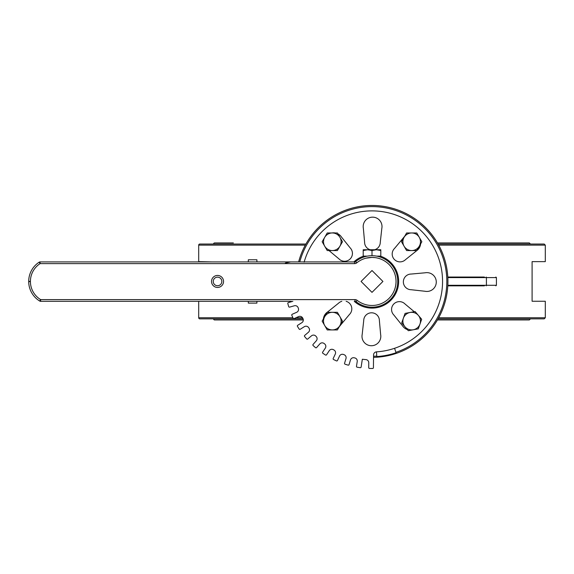 <?xml version="1.0" encoding="UTF-8"?>
<svg xmlns="http://www.w3.org/2000/svg" width="574" height="574" viewBox="0 0 574 574"><rect width="100%" height="100%" fill="white"/><g stroke="black" fill="none" stroke-linecap="round" stroke-linejoin="round"><path stroke-width="0.86" d="M447.792 285.845L484.384 285.845M484.384 277.041L447.792 277.041M303.079 318.857L199.802 318.857A1.098 1.098 0 0 1 198.697 317.752L198.697 301.321M211.906 261.909L198.697 261.636L198.697 245.134A1.098 1.098 0 0 1 199.802 244.036L305.935 244.036M438.672 245.134L545.3 245.134L545.3 261.636L532.098 261.636L532.098 301.25L545.3 301.25L545.3 317.752L438.672 317.752M233.36 242.931L214.654 242.931A1.098 1.098 0 0 0 213.557 244.036M530.448 244.036L529.343 242.931L437.431 242.931L510.638 242.931M213.557 318.857A1.098 1.098 0 0 0 214.654 319.955L303.309 319.955M437.431 319.955L529.343 319.955L530.448 318.857M545.3 245.134L544.202 244.036L438.062 244.036M438.062 318.857L544.202 318.857L545.3 317.752M298.631 261.909A75.919 75.919 0 0 1 447.72 287A75.919 75.919 0 0 1 373.531 357.351A75.919 75.919 0 0 0 447.921 280.679A75.919 75.919 0 0 0 298.631 261.909A75.919 75.919 0 0 1 447.921 280.679A75.919 75.919 0 0 1 373.531 357.351M449.291 285.845L474.375 285.845M363.199 256.284A26.655 26.655 0 0 0 353.864 261.909M354.237 301.321A26.655 26.655 0 0 0 394.955 294.986A26.655 26.655 0 0 0 380.799 256.284M376.494 351.862L376.795 356.554A75.259 75.259 0 0 0 396.067 352.752L394.568 348.296A70.559 70.559 0 0 1 376.494 351.862A3.135 3.135 0 0 0 373.559 354.954L373.423 367.704A0.782 0.782 0 0 1 372.626 368.479L369.491 368.443A0.782 0.782 0 0 1 368.716 367.654L368.773 362.761A3.135 3.135 0 0 0 365.882 359.604A78.401 78.401 0 0 1 362.338 359.245L361.132 367.03A0.782 0.782 0 0 1 360.235 367.683L357.136 367.202A0.782 0.782 0 0 1 356.483 366.305L357.229 361.477A3.135 3.135 0 0 0 354.818 357.939A78.401 78.401 0 0 1 354.201 357.796A3.135 3.135 0 0 0 350.492 359.934L349.064 364.612A0.782 0.782 0 0 1 348.081 365.129L345.082 364.21A0.782 0.782 0 0 1 344.565 363.234L345.993 358.556A3.135 3.135 0 0 0 344.106 354.71A78.401 78.401 0 0 1 343.517 354.488A3.135 3.135 0 0 0 339.535 356.074L337.462 360.501A0.782 0.782 0 0 1 336.414 360.874L333.58 359.539A0.782 0.782 0 0 1 333.2 358.499L335.281 354.072A3.135 3.135 0 0 0 333.968 349.997A78.401 78.401 0 0 1 333.408 349.688A3.135 3.135 0 0 0 329.246 350.692L326.563 354.775A0.782 0.782 0 0 1 325.472 355.005L322.853 353.275A0.782 0.782 0 0 1 322.631 352.192L325.322 348.109A3.135 3.135 0 0 0 324.597 343.883A78.401 78.401 0 0 1 324.095 343.503A3.135 3.135 0 0 0 319.826 343.905L316.59 347.564A0.782 0.782 0 0 1 315.478 347.629L313.131 345.555A0.782 0.782 0 0 1 313.067 344.443L316.31 340.784A3.135 3.135 0 0 0 316.188 336.507A78.401 78.401 0 0 1 315.75 336.048A3.135 3.135 0 0 0 311.467 335.847L307.743 339.004A0.782 0.782 0 0 1 306.638 338.911L304.607 336.522A0.782 0.782 0 0 1 304.701 335.417L308.432 332.253A3.135 3.135 0 0 0 308.927 328.005A78.401 78.401 0 0 1 308.547 327.489A3.135 3.135 0 0 0 304.342 326.678L300.202 329.275A0.782 0.782 0 0 1 299.126 329.024L297.454 326.369A0.782 0.782 0 0 1 297.705 325.293L301.845 322.688A3.135 3.135 0 0 0 302.943 318.548A78.401 78.401 0 0 1 302.642 317.989A3.135 3.135 0 0 0 298.595 316.59L294.125 318.57A0.782 0.782 0 0 1 293.092 318.168L291.822 315.305A0.782 0.782 0 0 1 292.216 314.272L296.686 312.285A3.135 3.135 0 0 0 298.365 308.346A78.401 78.401 0 0 1 298.15 307.75A3.135 3.135 0 0 0 294.34 305.784L289.633 307.112A0.782 0.782 0 0 1 288.672 306.566L287.818 303.553A0.782 0.782 0 0 1 288.363 302.584L292.84 301.321M394.568 348.296A70.559 70.559 0 0 0 420.642 230.332A70.559 70.559 0 0 0 304.112 262.21M407.31 329.562A9.406 9.406 0 0 1 402.496 325.795L393.8 314.954A7.842 7.842 0 0 1 393.922 303.868A7.842 7.842 0 0 1 405.007 303.983L414.241 311.696M363.722 320.557A7.842 7.842 0 0 1 371.643 312.801A7.842 7.842 0 0 1 379.4 320.723L380.641 334.542A9.406 9.406 0 0 1 371.313 345.727A9.406 9.406 0 0 1 362.201 334.369L363.722 320.557M323.406 318.957A9.406 9.406 0 0 1 327.646 311.94L338.488 303.244A7.842 7.842 0 0 1 341.795 301.321M346.151 301.321A7.842 7.842 0 0 1 349.458 314.452L340.561 325.099A9.406 9.406 0 0 1 339.349 326.556M411.113 289.719A7.842 7.842 0 0 1 403.357 281.798A7.842 7.842 0 0 1 411.278 274.042L425.097 272.801A9.406 9.406 0 0 1 436.283 282.128A9.406 9.406 0 0 1 424.925 291.248L411.113 289.719M420.591 243.936A9.406 9.406 0 0 1 417.807 249.79L405.509 259.642A7.842 7.842 0 0 1 394.424 259.52A7.842 7.842 0 0 1 394.539 248.434L404.641 236.337A9.406 9.406 0 0 1 404.648 236.337M370.13 249.74A7.842 7.842 0 0 1 364.598 242.163L363.356 228.344A9.406 9.406 0 0 1 372.684 217.159A9.406 9.406 0 0 1 381.803 228.517L380.275 242.336A7.842 7.842 0 0 1 374.743 249.74M337.914 233.848A9.406 9.406 0 0 1 341.508 237.091L350.197 247.932A7.842 7.842 0 0 1 350.075 259.025A7.842 7.842 0 0 1 338.99 258.903L329.01 250.565M331.944 232.965A9.406 9.406 0 0 1 335.288 232.965M30.415 281.604L28.7 281.619A22.967 22.967 0 0 0 39.735 301.07L40.632 299.606A21.252 21.252 0 0 1 30.415 281.604L28.7 281.604A1.715 1.715 0 0 1 28.7 281.604L30.415 281.282A21.252 21.252 0 0 1 40.087 263.624L39.154 262.189A22.967 22.967 0 0 0 28.7 281.267L30.415 281.604M355.026 299.606L355.026 301.321A1.715 1.715 0 0 1 356.088 301.687A25.744 25.744 0 0 0 396.247 272.786A25.744 25.744 0 0 0 355.693 261.522A1.715 1.715 0 0 1 354.603 261.909L40.087 261.909A1.715 1.715 0 0 0 39.154 262.189A1.715 1.715 0 0 1 40.087 261.909L40.087 263.624L354.603 263.624A3.43 3.43 0 0 0 356.777 262.849A24.029 24.029 0 0 1 389.437 264.908A24.029 24.029 0 0 1 389.76 297.633A24.029 24.029 0 0 1 357.15 300.338A3.43 3.43 0 0 0 355.026 299.606L40.632 299.606L40.632 301.321A1.715 1.715 0 0 1 39.735 301.07A1.715 1.715 0 0 0 40.632 301.321L291.355 301.321M217.539 287.452A6.005 6.005 0 0 0 222.741 278.44A6.005 6.005 0 0 0 212.337 278.44A6.005 6.005 0 0 0 217.539 287.452M361.075 281.447L372.002 270.519L382.923 281.447L372.002 292.367L361.075 281.447M273.855 301.321L263.825 301.321M248.327 301.321L256.908 301.321L256.908 303.115L248.327 303.115L248.327 301.321M285.321 263.05L290.731 261.909M303.115 261.909L319.359 261.909M375.296 257.64L372.002 257.41L365.932 258.192M364.074 258.759L363.414 258.996M380.584 257.166L379.4 256.786L380.799 256.786L380.799 250.529L376.401 249.74L372.002 250.529L367.597 249.74L363.199 250.529L363.199 249.74L380.799 249.74L380.799 250.529M367.338 256.126L363.199 256.126L363.199 256.786L364.598 256.786L363.414 257.166M217.539 285.737A4.291 4.291 0 0 1 213.248 281.447A4.291 4.291 0 0 1 217.539 277.156A4.291 4.291 0 0 1 221.829 281.447A4.291 4.291 0 0 1 217.539 285.737M248.327 261.909L248.327 259.771L256.908 259.771L256.908 261.909M357.15 300.338L356.088 301.687A25.744 25.744 0 0 0 396.247 272.786A25.744 25.744 0 0 0 355.693 261.522L355.227 261.909M372.002 255.695L372.002 250.529M380.799 256.126L376.659 256.126M363.199 256.126L363.199 250.529M339.944 325.523L337.404 329.928L332.317 329.928A8.804 8.804 0 0 0 339.944 316.726L342.484 321.124L339.944 325.523M327.237 329.928L324.697 325.523A8.804 8.804 0 0 0 332.317 329.928L327.237 329.928M322.158 321.124L324.697 316.726A8.804 8.804 0 0 0 324.697 325.523L322.158 321.124M332.317 312.321L337.404 312.321L339.944 316.726A8.804 8.804 0 0 0 324.697 316.726L327.237 312.321L332.317 312.321M339.944 246.167L337.404 250.565L332.317 250.565A8.804 8.804 0 0 0 339.944 237.363L342.484 241.762L339.944 246.167M327.237 250.565L324.697 246.167A8.804 8.804 0 0 0 332.317 250.565L327.237 250.565M322.158 241.762L324.697 237.363A8.804 8.804 0 0 0 324.697 246.167L322.158 241.762M332.317 232.965L337.404 232.965L339.944 237.363A8.804 8.804 0 0 0 324.697 237.363L327.237 232.965L332.317 232.965M419.3 246.167L416.76 250.565L411.68 250.565A8.804 8.804 0 0 0 419.3 237.363L421.847 241.762L419.3 246.167M406.6 250.565L404.06 246.167A8.804 8.804 0 0 0 411.68 250.565L406.6 250.565M401.513 241.762L404.06 237.363A8.804 8.804 0 0 0 404.06 246.167L401.513 241.762M411.68 232.965L416.76 232.965L419.3 237.363A8.804 8.804 0 0 0 404.06 237.363L406.6 232.965L411.68 232.965M419.981 324.059L418.288 328.852L413.287 329.777A8.804 8.804 0 0 0 418.367 315.406L421.675 319.266L419.981 324.059M408.293 330.71L404.993 326.843A8.804 8.804 0 0 0 413.287 329.777L408.293 330.71M401.685 322.983L403.379 318.19A8.804 8.804 0 0 0 404.993 326.843L401.685 322.983M410.073 312.471L415.067 311.538L418.367 315.406A8.804 8.804 0 0 0 403.379 318.19L405.072 313.397L410.073 312.471M495.871 285.845L496.424 285.292L486.415 285.292L486.2 285.845M447.82 277.594L486.415 277.594L486.415 285.292L447.82 285.292M486.2 277.041L486.415 277.594L496.424 277.594L495.871 277.041M302.505 317.752L295.962 317.752M292.905 317.752L198.697 317.752M198.697 245.134L305.325 245.134M299.772 261.909A74.821 74.821 0 0 1 445.833 269.321A74.821 74.821 0 0 1 395.931 352.336M376.766 356.117A74.821 74.821 0 0 1 373.545 356.253M354.603 263.624L354.603 261.909M355.607 261.586L356.777 262.849M496.424 285.292L496.424 277.594"/></g></svg>
